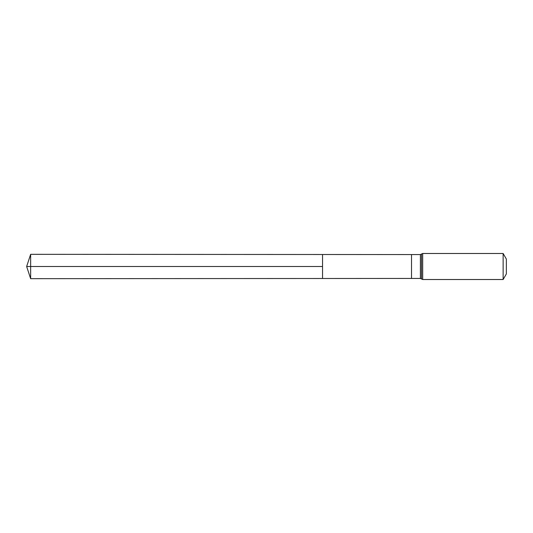 <?xml version="1.0" encoding="UTF-8"?>
<svg xmlns="http://www.w3.org/2000/svg" width="533" height="533" viewBox="0 0 533 533"><rect width="100%" height="100%" fill="white"/><g stroke="black" fill="none" stroke-linecap="round" stroke-linejoin="round"><path stroke-width="0.4" stroke-dasharray="2.67 2" d="M322.538 254.501L322.538 278.499L322.538 254.501M506.35 259.065L506.35 273.935M503.132 253.488L503.132 279.512M30.641 254.321L30.641 278.679M30.641 266.5L322.538 266.5M411.523 278.439L411.523 254.561M420.39 278.439L420.39 254.561M422.682 253.488L422.682 279.512M421.536 254.021L421.536 278.979"/><path stroke-width="0.8" d="M322.538 266.5L322.538 254.501L30.641 254.321L30.641 278.679L322.538 278.499L322.538 254.501L411.523 254.561L411.523 278.439L322.538 278.499L322.538 266.5M503.132 253.488L503.132 279.512L506.35 273.935L506.35 259.065L503.132 253.488L422.682 253.488L420.39 254.561L420.39 278.439L411.523 278.439M30.641 278.679L26.65 266.5L322.538 266.5L30.641 266.5M503.132 279.512L422.682 279.512L422.682 253.488M422.682 279.512L421.536 278.979L421.536 254.021M411.523 254.561L420.39 254.561M421.536 278.979L420.39 278.439M26.65 266.5L30.641 254.321"/></g></svg>
